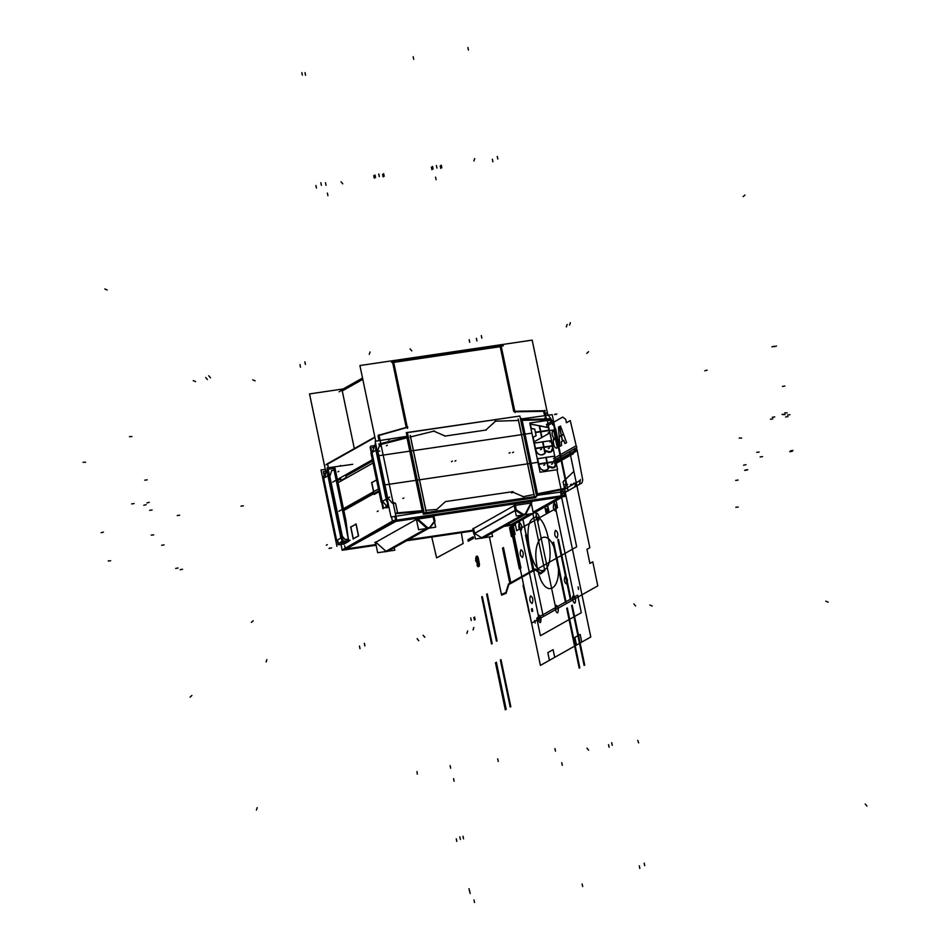 <?xml version="1.0" encoding="UTF-8"?>
<svg xmlns="http://www.w3.org/2000/svg" width="950" height="950" viewBox="0 0 950 950"><rect width="100%" height="100%" fill="white"/><g stroke="black" fill="none" stroke-linecap="round" stroke-linejoin="round"><path stroke-width="1.43" d="M558.22 459.337L555.501 459.741L558.22 459.337M538.009 462.317L385.949 484.749L538.009 462.317M338.817 511.302L378.456 488.977L338.817 511.302M373.825 492.955L343.627 509.972L373.825 492.955M350.657 526.858L353.21 539.101M353.293 538.793L350.847 527.072L353.293 538.793L350.847 527.072L353.293 538.793L350.847 527.072L355.989 524.174M389.108 483.55L396.898 520.814L344.411 549.919M374.264 494.368L373.956 492.884M344.66 545.692L345.099 547.817M345.361 549.053L393.965 521.669M395.651 520.256L394.856 516.408M379.026 491.744L374.276 494.416M356.131 524.091L358.577 535.824M358.447 535.942L353.305 538.84M353.056 538.923L358.542 535.836M358.494 536.121L355.929 523.878M356.084 524.056L350.598 527.143M373.801 492.872L374.134 494.475M374.027 494.499L379.513 491.411M563.837 491.625L564.609 495.342M342.131 549.943L393.431 520.588L565.701 495.176L564.846 496.458L392.576 521.871L391.543 516.919M396.839 520.505L561.379 496.233M561.296 495.829L590.793 637.023L560.512 492.088L590.793 637.023L581.768 642.105L580.165 634.422L574.893 637.391L576.496 645.074L540.408 665.404L510.993 524.614L505.946 525.362L510.993 524.614L529.934 513.95L510.993 524.614L529.934 513.95L510.993 524.614L505.946 525.362L510.993 524.614L529.934 513.95L510.993 524.614L540.408 665.404L510.993 524.614L529.934 513.95M510.055 525.492L531.857 513.665M556.973 469.728L562.543 496.387L533.306 512.846M559.609 497.23L533.164 512.133M340.979 544.457L342.19 550.252L376.105 545.253M533.247 513.463L514.306 524.127L514.461 524.839L504.177 526.359M406.612 540.752L473.183 530.931M473.041 530.219L408.393 539.754M375.951 544.528L347.284 548.768M533.413 513.368L562.923 496.743M515.363 505.341L530.919 503.037L515.363 505.341L530.919 503.037L525.196 514.092L530.919 503.037L515.363 505.341L530.919 503.037L525.196 514.092M474.572 533.211L473.599 528.497L514.176 505.637L473.599 528.497L474.572 533.211L473.599 528.497L514.176 505.637L473.599 528.497L474.572 533.211L473.599 528.497L514.176 505.637M416.397 519.377L375.82 542.236L416.397 519.377L375.82 542.236L385.997 551.273L375.82 542.236L416.397 519.377L375.82 542.236L385.997 551.273L426.384 528.544L386.009 551.285L375.82 542.236L385.997 551.273L426.384 528.544L386.009 551.285L426.384 528.544M417.846 519.044L433.141 516.788L417.846 519.044L433.141 516.788L417.846 519.044L433.141 516.788L434.162 521.645L429.59 527.523M531.204 502.787L533.425 513.428L516.325 515.957L514.104 505.305M514.472 505.471L515.458 510.174M515.589 510.387L522.583 514.805M523.011 514.758L525.006 514.461M483.301 537.949L525.706 514.235L531.857 502.348M524.495 514.746L484.12 537.498L524.495 514.746L484.12 537.498L524.495 514.746L484.12 537.498L482.125 537.783M491.886 533.283L492.551 536.465L475.439 538.982L473.219 528.342M474.703 533.413L481.697 537.842M472.756 528.865L473.812 533.912L516.325 509.972L515.28 504.913M480.736 538.199L523.569 514.449L516.171 509.782L473.812 533.912M474.608 533.354L515.185 510.506M481.721 537.854L522.096 515.102M483.348 537.949L480.854 538.317L523.379 514.366L525.801 514.033M375.44 542.082L377.673 552.734L394.772 550.204L394.25 547.711M428.782 528.188L386.721 551.178M417.311 518.569L427.916 527.974L385.142 551.76L427.666 527.808L430.089 527.476M375.701 543.329L374.799 542.521M426.883 528.247L416.706 519.211M416.326 519.056L418.558 529.696L435.658 527.179L434.53 521.776M429.293 527.903L427.607 528.153M433.936 516.23L434.993 521.289M433.141 516.788L434.162 521.645L433.141 516.788M435.076 521.063L430.017 527.571L387.588 551.392M387.636 551.392L385.142 551.76M371.628 482.457L373.564 491.732M373.694 491.649L371.818 482.647L373.694 491.649L371.818 482.647L373.694 491.649L371.818 482.647L376.568 479.964M343.746 510.554L378.836 490.794M389.381 484.844L383.04 454.492M341.109 480.427L340.789 478.942L341.109 480.427M340.658 479.026L337.535 480.783L340.658 479.026M372.614 461.023L346.073 475.974L346.382 477.47L346.073 475.974L372.614 461.023L346.073 475.974L346.382 477.47L346.073 475.974L372.614 461.023L346.073 475.974L346.382 477.47L346.073 475.974L346.382 477.47L346.073 475.974L372.614 461.023L346.073 475.974L372.614 461.023L346.073 475.974L346.382 477.47L346.073 475.974L372.614 461.023M346.299 477.565L341.121 480.486L346.299 477.565L345.919 475.962L346.263 477.565L341.121 480.486L346.299 477.565M340.646 478.931L340.979 480.546L340.646 478.931M552.116 430.16L549.409 430.564L552.116 430.16M531.905 433.141L379.858 455.572L531.905 433.141M372.353 459.788L332.714 482.125L372.353 459.788M340.86 480.569L346.358 477.47L340.86 480.569M377.055 479.631L371.569 482.731M547.877 415.245L532.178 340.124L359.919 365.536L375.713 441.168M379.026 440.657L377.993 435.729M379.062 435.433L406.267 427.702M406.208 427.441L392.647 362.544M393.739 362.378L500.199 346.679L393.739 362.378L500.199 346.679L393.739 362.378L500.199 346.679L513.748 411.552M514.936 411.813L543.638 411.303L514.936 411.813L543.638 411.303L514.936 411.813L543.638 411.303L544.564 415.708M373.029 462.994L337.939 482.754M383.574 457.045L378.919 434.732M374.858 437.024L326.515 464.253M374.941 437.451L327.608 464.111L328.367 467.709L327.608 464.111L374.941 437.451L327.608 464.111L328.367 467.709L327.608 464.111L374.941 437.451L327.608 464.111L328.367 467.709M325.696 471.307L309.534 393.918L343.164 388.954M354.314 448.59L342.261 390.925L362.805 379.347L342.261 390.925L354.314 448.59L342.261 390.925L362.805 379.347L342.261 390.925L354.314 448.59L342.261 390.925L362.805 379.347M544.552 410.305L546.689 420.529M514.223 411.279L545.241 410.721M500.935 344.803L515.09 412.573M362.639 378.551L339.103 391.804M391.507 362.282L503.358 345.788M407.538 428.438L393.383 360.668M362.532 378.053L340.979 390.189M374.918 437.309L326.04 464.847M378.444 435.326L407.835 426.978M387.256 507.728L388.871 506.813L387.256 507.728M374.419 446.322L375.428 445.764L374.419 446.322M388.004 505.982L387.077 506.504L388.004 505.982M374.264 447.058L374.122 446.381L374.633 446.856M386.959 507.775L387.054 506.326L387.327 507.692M386.46 505.269L387.184 506.991M385.795 507.039L387.968 505.804L385.795 507.039M382.458 503.013L381.484 501.849L382.458 503.013M382.506 501.279L387.077 506.504M382.399 502.752L381.603 501.79M387.624 500.876L386.793 499.89M381.093 501.018L381.936 500.543L381.081 501.03L381.936 500.543L381.093 501.018L371.272 453.981L381.093 501.018M387.267 507.442L383.491 507.989L370.583 446.168L374.348 445.609L374.621 446.856M374.086 447.26L372.459 452.259M372.174 453.471L382.007 500.508M381.176 502.027L370.963 453.103L376.711 449.872L386.923 498.786L376.711 449.872L370.963 453.103L381.176 502.027L386.923 498.786L381.176 502.027M372.115 453.506L371.248 453.993L372.115 453.506M385.997 498.263L386.614 497.907L376.794 450.87L376.164 451.226L385.997 498.263L386.614 497.907L376.794 450.87L376.164 451.226L385.997 498.263L386.983 497.776L376.794 450.87L376.164 451.226L385.997 498.263L386.614 497.907L376.794 450.87L376.164 451.226L385.997 498.263L386.983 497.776M381.294 501.968L371.07 453.043L381.639 502.027M371.082 453.091L371.593 455.549M370.132 447.189L371.331 452.901M381.591 502.039L382.992 508.749M372.447 447.652L375.464 445.954M378.836 444.054L406.861 437.095M393.157 502.93L395.651 503.595L397.587 512.857L395.651 503.595L394.464 502.728L393.157 502.93L395.651 503.595L394.464 502.728L395.651 503.595L397.587 512.857L422.299 510.637L407.087 437.808L408.381 437.475L380.95 444.457L408.381 437.475M385.51 506.991L387.933 505.626L385.534 507.027M375.713 443.864L375.048 443.971L376.271 449.825M388.692 505.994L388.027 506.101L386.709 499.783M376.307 449.718L376.699 448.554M379.157 444.909L405.294 438.259M408.037 435.801A79.206 10.889 -11.8 0 0 406.636 436.014L422.584 512.347A79.206 10.889 -11.8 0 1 423.973 512.121M410.269 435.468L426.206 511.789M423.641 510.518L422.299 510.637L407.087 437.808L422.299 510.637L407.087 437.808L422.299 510.637L423.641 510.518L397.587 512.857L423.641 510.518L397.587 512.857L395.651 503.595M410.507 436.941L425.838 510.34L436.786 509.449L445.265 501.766A1.057 0.962 -119.4 0 1 445.728 501.553L511.741 491.815A1.057 0.962 -119.4 0 1 512.264 491.886L523.355 496.684L534.019 494.487L518.558 420.458L495.556 421.206L485.996 429.875A1.057 0.962 -119.4 0 1 485.533 430.101L445.443 436.014A1.057 0.962 -119.4 0 1 444.921 435.931L433.853 431.146L410.507 436.941L425.838 510.34L436.786 509.449L445.265 501.766A1.057 0.962 -119.4 0 1 445.728 501.553L511.741 491.815A1.057 0.962 -119.4 0 1 512.264 491.886L523.355 496.684L534.019 494.487L518.558 420.458L495.556 421.206L485.996 429.875A1.057 0.962 -119.4 0 1 485.533 430.101L445.443 436.014A1.057 0.962 -119.4 0 1 444.921 435.931L433.853 431.146L410.507 436.941L425.838 510.34L436.786 509.449L445.265 501.766A1.057 0.962 -119.4 0 1 445.728 501.553L511.741 491.815A1.057 0.962 -119.4 0 1 512.264 491.886L523.355 496.684L534.019 494.487L518.558 420.458L495.556 421.206L485.996 429.875A1.057 0.962 -119.4 0 1 485.533 430.101L445.443 436.014A1.057 0.962 -119.4 0 1 444.921 435.931L433.853 431.146L410.507 436.941L425.838 510.34L436.786 509.449L445.265 501.766A1.057 0.962 -119.4 0 1 445.728 501.553L511.741 491.815A1.057 0.962 -119.4 0 1 512.264 491.886L523.355 496.684L534.019 494.487L518.558 420.458L495.556 421.206L485.996 429.875A1.057 0.962 -119.4 0 1 485.533 430.101L445.443 436.014A1.057 0.962 -119.4 0 1 444.921 435.931L433.853 431.146L410.507 436.941L425.838 510.34M425.659 510.352L427.963 510.162M422.406 511.527L396.72 513.594M397.207 511.017L397.694 513.356M375.167 441.251L407.396 436.252L423.225 512.003L390.996 517.002L375.167 441.251M387.588 497.646L392.196 503.072L387.588 497.646L392.196 503.072L387.588 497.646L377.767 450.609L387.588 497.646M379.703 444.766L377.767 450.609L379.703 444.766M390.616 501.208L392.255 503.144M387.173 498.714L376.96 449.801M386.804 498.798L386.294 496.339L387.267 496.078L387.778 498.536M379.727 444.707L378.967 446.999M371.438 452.841L371.759 451.832L371.438 452.841M373.101 447.723L375.547 446.334L373.101 447.723M371.545 452.77L371.794 451.998M372.008 451.357L371.26 453.649M376.141 448.709L387.042 500.887M375.666 448.78L376.141 451.096M396.708 512.941L399.048 512.727M406.992 435.967L406.291 432.618L518.831 416.183M535.598 496.47L535.847 497.657L423.344 514.247L422.94 512.288M443.709 503.179L445.396 501.636M519.864 416.029L536.631 496.316L424.139 512.905L407.372 432.63L519.864 416.029M434.411 431.003L432.179 431.561M445.099 436.014L442.89 435.053M521.989 419.651L550.964 418.701M566.402 488.668L537.653 494.594M553.921 425.98L553.411 423.522M564.965 488.312L566.153 484.5L553.648 424.662L549.587 419.734L522.072 420.351L537.415 493.798L564.965 488.312L566.153 484.5L553.648 424.662L549.587 419.734L522.072 420.351L537.415 493.798L536.156 494.048L564.965 488.312L566.153 484.5L553.648 424.662L549.587 419.734L522.072 420.351L537.415 493.798L536.156 494.048L564.965 488.312L566.153 484.5L553.648 424.662L549.587 419.734L522.072 420.351L537.415 493.798L564.965 488.312L566.153 484.5M521.17 418.974L552.176 414.651L568.124 491.031L537.13 495.354L521.17 418.974M535.384 432.179L540.514 431.466M535.372 432.226L540.408 431.478L535.372 432.226L540.408 431.478L539.208 425.778L540.408 431.478L539.208 425.778L530.349 423.926L539.208 425.778L530.349 423.926L531.252 428.355L530.326 423.926L531.252 428.355L530.326 423.926L539.208 425.778L540.408 431.478L535.372 432.226L540.408 431.478L539.208 425.778L530.349 423.926L531.252 428.355M534.707 429.044L535.384 432.286M535.349 432.191L534.707 429.115L531.288 428.402L534.707 429.115L535.349 432.191L534.707 429.115L535.349 432.191L534.707 429.115L531.288 428.402M530.908 428.533L534.791 429.127M530.326 423.819L531.299 428.486M529.874 424.032L539.398 425.814M540.443 431.585L539.208 425.659M529.791 423.023L547.295 420.446L557.567 469.644L540.075 472.221L557.567 469.644L547.295 420.446L557.567 469.644L540.075 472.221L557.567 469.644L547.295 420.446L557.567 469.644L540.075 472.221L557.567 469.644L547.295 420.446L557.567 469.644L540.075 472.221L557.567 469.644L547.295 420.446L557.567 469.644L540.075 472.221L557.567 469.644L547.295 420.446L557.567 469.644L540.075 472.221L557.567 469.644L547.295 420.446L529.791 423.023L540.075 472.221L529.791 423.023L547.295 420.446L529.791 423.023L540.075 472.221L529.791 423.023L547.295 420.446L529.791 423.023L540.075 472.221L529.791 423.023L547.295 420.446L529.791 423.023L540.075 472.221L529.791 423.023L547.295 420.446L529.791 423.023L540.075 472.221L529.791 423.023L547.295 420.446L529.791 423.023L540.075 472.221L529.791 423.023M540.764 431.431L548.981 430.219L540.764 431.431L548.981 430.219L548.459 427.714L539.6 425.861L540.728 431.383L539.576 425.849L548.459 427.714L548.981 430.207L540.764 431.431L548.981 430.219L548.459 427.714L539.6 425.861L540.728 431.383L539.576 425.849L540.728 431.383M549.064 430.576L540.835 431.787L541.987 437.38L549.587 433.081L549.064 430.576L549.587 433.081L541.999 437.368L540.823 431.787L549.064 430.576L540.835 431.787L541.987 437.38L549.587 433.081L549.064 430.576L540.835 431.787L541.987 437.38L549.587 433.081L549.064 430.576L549.587 433.081L541.999 437.368L540.823 431.787L549.064 430.576M535.432 432.582L536.085 435.706L533.152 437.344L534.078 441.833L541.678 437.546L540.479 431.846L535.456 432.582L540.479 431.846L541.678 437.546L534.09 441.833L533.14 437.356L536.085 435.706L535.432 432.582L536.085 435.706L533.152 437.344L534.078 441.833L541.678 437.546L540.479 431.846L535.456 432.582L536.085 435.706L533.152 437.344L534.078 441.833L541.678 437.546L540.479 431.846L535.456 432.582L540.479 431.846L541.678 437.546L534.09 441.833L533.14 437.356L536.085 435.706L535.432 432.582M534.339 443.092L535.408 448.234M535.432 448.281L543.661 447.07L535.432 448.281L543.661 447.07L542.581 441.881L534.351 443.092L542.581 441.881L543.661 447.07L535.432 448.281L543.661 447.07L542.581 441.881L534.351 443.092M544.018 447.022L552.247 445.811L544.018 447.022L552.247 445.811L544.018 447.022L552.247 445.811L551.154 440.61L542.925 441.821L543.982 446.963L542.913 441.821L551.154 440.61L552.235 445.799L551.154 440.61L542.925 441.821L543.982 446.963L542.913 441.821L543.982 446.963M535.491 448.649L535.836 450.264C538.009 455.109 541.049 456.083 544.944 453.209L543.732 447.426L535.515 448.649L543.732 447.426L544.944 453.209L543.732 447.426L535.515 448.649L535.836 450.264L535.491 448.649L535.836 450.264C537.261 454.207 539.802 455.596 543.459 454.421L544.944 453.209L543.732 447.426L535.515 448.649L543.732 447.426L544.944 453.209C541.049 456.083 538.009 455.109 535.836 450.264C538.009 455.109 541.049 456.083 544.944 453.209C541.049 456.083 538.009 455.109 535.836 450.264L535.491 448.649M545.989 450.799L545.229 452.817L545.989 450.799A5.546 4.928 -117.4 0 1 545.229 452.853L544.077 447.379M546.001 450.811C549.943 453.435 552.152 452.414 552.651 447.782C552.152 452.414 549.943 453.435 546.001 450.811C549.943 453.435 552.152 452.414 552.651 447.782L550.846 451.998L546.001 450.811C549.943 453.435 552.152 452.414 552.651 447.782L552.33 446.12L544.089 447.379L552.318 446.168L552.615 447.569L552.318 446.168L544.089 447.379M547.271 462.614L555.501 461.391L547.271 462.614L555.501 461.391L554.408 456.202L546.191 457.413L547.247 462.555L546.167 457.413L554.408 456.202L555.501 461.391L547.271 462.614L555.501 461.391L554.408 456.202L546.191 457.413L547.247 462.555L555.679 461.367M538.697 463.873L546.915 462.662L538.697 463.873L546.915 462.662L545.834 457.461L537.605 458.684L538.662 463.826L537.593 458.684L545.834 457.461L546.915 462.65L538.697 463.873L546.915 462.662L545.834 457.461L537.605 458.684L538.662 463.826L537.593 458.684L538.662 463.826M538.757 464.241L539.089 465.844C541.274 470.701 544.303 471.675 548.197 468.789L546.998 463.018L538.769 464.229L546.998 463.018L548.197 468.789L546.998 463.018L538.769 464.229L539.089 465.844C540.514 469.799 543.056 471.176 546.725 470.012L548.197 468.789L546.998 463.018L538.769 464.229L546.998 463.018L548.197 468.789C544.303 471.675 541.274 470.701 539.089 465.844C541.274 470.701 544.303 471.675 548.197 468.789C544.303 471.675 541.274 470.701 539.089 465.844L538.757 464.241M549.278 466.129A4.156 3.693 -117.4 0 0 555.881 463.149L555.572 461.759L555.869 463.149L555.572 461.759L547.342 462.971L548.471 468.421L547.331 462.971L555.572 461.759L555.869 463.149L555.572 461.759L547.342 462.971L548.471 468.421L547.331 462.971L548.471 468.421M548.482 468.397L549.242 466.391L548.482 468.397A5.546 4.928 -117.4 0 0 549.266 466.343M549.254 466.402C553.197 469.015 555.418 468.006 555.916 463.363L554.099 467.59L549.254 466.402C553.197 469.015 555.418 468.006 555.916 463.363C555.418 468.006 553.197 469.015 549.254 466.402C553.197 469.015 555.418 468.006 555.916 463.363M540.776 431.359L549.159 430.184M539.564 425.731L540.776 431.537M548.649 427.738L539.6 425.719M549.017 430.267L548.471 427.654M549.242 430.552L540.847 431.716M549.611 433.129L549.064 430.516M542.023 437.356L549.753 432.998M540.811 431.668L542.023 437.475M535.432 432.511L536.109 435.753M540.597 431.822L535.456 432.535M541.714 437.653L540.467 431.716M533.639 442.071L541.832 437.463M533.128 437.261L534.102 441.916M532.796 437.534L536.156 435.658M534.327 442.985L535.456 448.388M533.888 443.258L542.759 441.845M543.697 447.165L542.569 441.762M534.969 448.459L543.839 447.046M551.332 440.586L542.949 441.75M552.283 445.906L551.154 440.503M544.029 446.951L552.413 445.776M542.913 441.714L544.041 447.117M535.052 448.816L535.859 450.288M543.911 447.402L535.527 448.566M544.979 453.316L543.732 447.308M535.8 450.015L535.978 449.92A5.546 4.928 -117.4 0 0 543.519 454.397A5.546 4.928 -117.4 0 0 545.098 453.019M544.065 447.26L545.253 452.936M552.496 446.132L544.101 447.308M552.318 446.168L552.615 447.569A4.156 3.693 -117.4 0 1 546.024 450.537M554.586 456.166L546.202 457.342M555.536 461.486L554.408 456.083M546.167 457.306L547.295 462.709M546.951 462.757L545.822 457.354M538.234 464.051L547.093 462.626M537.581 458.565L538.709 463.968M537.142 458.85L546.013 457.437M538.757 464.194L539.113 465.88M538.306 464.407L547.176 462.994M548.245 468.896L546.986 462.899M539.054 465.595L539.232 465.5A5.546 4.928 -117.4 0 0 546.773 469.977A5.546 4.928 -117.4 0 0 548.352 468.599M555.75 461.724L547.366 462.887M555.928 463.398L555.584 461.712M547.319 462.852L548.506 468.528M536.904 493.893L539.137 493.454M553.696 424.721L552.092 422.774M550.097 419.722L547.794 419.769M520.778 420.387L522.072 420.351L520.778 420.387L522.072 420.351L520.778 420.387L522.072 420.351L537.415 493.798L536.156 494.048M518.178 418.986L534.256 495.971M520.41 418.665A79.206 10.889 -11.8 0 1 521.752 418.475L537.831 495.461A79.206 10.889 -11.8 0 0 536.501 495.651M523.07 496.743L525.314 496.28M510.708 491.957L513.012 491.625M512.086 491.803L514.306 492.765M494.926 421.23L516.646 420.517M495.817 420.981L494.119 422.512M486.281 429.982L483.978 430.326M327.429 471.782L323.819 473.824M327.489 472.055L326.479 472.625M335.362 469.644L331.716 470.618M346.75 530.896L345.717 519.994L335.207 469.644L331.692 470.594L335.207 469.644L345.717 519.994L335.207 469.644L345.717 519.994L346.75 530.896L345.717 519.994L346.75 530.896L345.717 519.994L335.207 469.644L331.692 470.594L329.804 476.378L342.309 536.216L345.004 539.469L348.365 539.173L346.904 532.143L348.365 539.173L345.004 539.469L342.309 536.216L329.804 476.378L331.692 470.594L335.207 469.644L331.692 470.594L329.804 476.378L342.309 536.216L345.004 539.469L348.365 539.173L345.776 519.709M333.818 468.421L334.899 467.816L346.002 520.98M331.847 468.718L333.569 467.744L348.923 541.286L343.473 544.362M343.282 542.889L344.078 542.438M345.812 541.464L346.999 540.799M342.012 541.583L337.713 544.018M340.694 542.984L341.822 542.889M327.441 469.49L327.109 467.887L352.699 464.324M325.292 469.371L321.005 469.965L336.953 546.345M338.141 542.652L336.454 540.55M341.988 541.441L338.556 543.376L335.754 539.992L338.556 543.376L341.988 541.441M342.024 537.522L342.594 538.222M342.582 539.291L341.347 537.795M337.131 540.312L337.832 541.191M341.299 536.489L328.795 476.651L328.178 476.995L340.67 536.833L342.178 536.239L341.299 536.489L328.795 476.651L329.567 476.425L328.178 476.995L340.67 536.833L341.299 536.489L328.795 476.651L328.178 476.995L340.67 536.833L341.299 536.489L328.795 476.651L329.567 476.425L328.178 476.995L340.67 536.833L342.178 536.239L341.299 536.489L328.795 476.651L329.567 476.425M342.428 537.439L341.537 537.688L328.534 475.463L329.424 475.202M335.053 468.243L328.178 469.253L343.247 541.357L350.111 540.336M328.771 476.366L329.804 476.508M331.716 470.523L330.968 472.803M327.512 472.15L325.043 473.539L327.512 472.15M328.284 475.606L329.032 473.302M326.04 473.076L324.615 477.577M328.201 469.371L326.966 469.561L328.237 475.629M345.705 540.989L345.954 542.165L342.249 542.711L341.24 537.854M341.964 543.234L342.178 544.291L338.58 544.789L337.571 539.921M326.895 471.129L323.297 471.639L324.567 477.696M326.088 471.295L327.204 470.666M341.204 543.649L343.104 542.581M337.725 540.194L336.644 540.479L323.297 476.627L324.389 476.342M336.644 540.431L336.146 538.033M336.454 540.835L322.917 478.622L328.652 475.392L341.656 537.617L328.652 475.392L322.917 478.622L335.92 540.859L341.656 537.617L335.92 540.859L323.036 478.551M323.273 479.762L335.777 539.6L336.395 539.244L323.891 479.406L323.273 479.762L335.777 539.6L336.395 539.244L323.891 479.406L323.273 479.762L335.777 539.6L336.395 539.244L323.891 479.406L323.273 479.762L335.777 539.6L336.407 539.244L323.891 479.406L323.273 479.762L323.891 479.406M341.394 538.116L328.32 475.487M327.548 474.335L328.13 476.793M323.036 478.61L323.546 481.068M327.881 475.522L328.047 474.383M560.512 492.088L590.793 637.023L560.512 492.088L590.793 637.023L560.512 492.088L590.793 637.023L581.768 642.105L580.165 634.422L574.893 637.391L576.496 645.074L540.408 665.404L510.993 524.614L505.946 525.362M569.727 451.476L577.22 487.314L569.727 451.476L577.22 487.314L569.727 451.476L575.831 480.664L569.727 451.476L575.831 480.664L569.727 451.476L573.895 471.39L563.065 481.686L576.674 546.844L533.674 571.069L522.607 518.071L533.674 571.069L522.607 518.071L533.674 571.069L576.674 546.844L533.674 571.069L576.674 546.844L563.065 481.686L576.674 546.844L563.065 481.686L573.895 471.39L563.065 481.686L573.895 471.39L569.727 451.476L589.831 547.722L586.957 549.349L589.903 563.421L592.776 561.806L597.799 585.865L531.584 623.164L511.48 526.918L514.354 525.303L513.879 522.999L514.354 525.303L511.48 526.918L531.584 623.164L523.034 585.354L523.616 585.022L510.993 524.614L540.408 665.404L510.993 524.614L540.408 665.404L510.993 524.614L523.616 585.022L523.034 585.354L531.584 623.164L510.993 524.614L531.584 623.164L510.993 524.614L531.584 623.164L510.993 524.614L531.584 623.164L510.993 524.614L531.584 623.164L510.993 524.614L531.584 623.164L510.993 524.614L531.584 623.164L597.799 585.865L592.776 561.806L589.903 563.421L586.957 549.349L589.831 547.722L569.727 451.476M590.793 637.023L540.408 665.404L590.793 637.023L554.705 657.341L553.102 649.669L547.829 652.638L549.433 660.321L540.408 665.404L549.433 660.321L547.829 652.638L553.102 649.669L554.705 657.341L590.793 637.023L581.768 642.105L580.165 634.422L574.893 637.391L576.496 645.074L540.408 665.404L576.496 645.074L574.893 637.391L580.165 634.422L581.768 642.105L590.793 637.023M557.531 507.609L555.809 499.367L557.531 507.609L516.658 530.646L557.531 507.609M514.936 522.393L516.658 530.646L514.936 522.393M536.762 618.189L540.431 635.716L581.317 612.691L577.648 595.151L536.762 618.189L540.431 635.716L581.317 612.691L577.648 595.151L536.762 618.189M552.294 421.242L546.404 424.567L552.294 421.242L546.404 424.567L552.294 421.242L546.927 412.822L552.294 421.242M545.062 418.142L545.977 413.369L546.927 412.822L545.977 413.369L546.927 412.822L545.977 413.369L545.062 418.142M473.516 538.282L468.243 541.263L467.923 539.719L473.195 536.75L473.516 538.282L468.243 541.263L467.923 539.719L473.195 536.75L473.516 538.282M518.462 520.41L539.054 618.961L531.584 623.164L539.054 618.961L531.584 623.164L539.054 618.961L518.462 520.41M518.949 522.714L539.054 618.961L518.949 522.714L519.519 522.393L518.949 522.714M519.033 520.089L519.519 522.393L519.033 520.089M522.69 518.023L543.281 616.574L531.584 623.164L574.584 598.951L531.584 623.164L556.011 609.401L531.584 623.164L543.281 616.574L522.69 518.023M535.432 510.851L556.011 609.401L535.432 510.851M553.992 500.401L574.584 598.951L553.992 500.401M520.909 549.789C519.591 553.387 520.125 555.952 522.512 557.46C523.842 553.862 523.296 551.297 520.909 549.789C519.591 553.387 520.125 555.952 522.512 557.46C523.842 553.862 523.296 551.297 520.909 549.789M530.539 595.864C529.209 599.462 529.744 602.027 532.143 603.535C533.461 599.937 532.926 597.372 530.539 595.864C529.209 599.462 529.744 602.027 532.143 603.535C533.461 599.937 532.926 597.372 530.539 595.864M565.084 576.401C563.766 580.011 564.3 582.564 566.687 584.084C568.017 580.474 567.482 577.909 565.084 576.401C563.766 580.011 564.3 582.564 566.687 584.084C568.017 580.474 567.482 577.909 565.084 576.401M555.465 530.326C554.135 533.936 554.669 536.489 557.068 538.009C558.386 534.399 557.852 531.834 555.465 530.326C554.135 533.936 554.669 536.489 557.068 538.009C558.386 534.399 557.852 531.834 555.465 530.326M533.639 518.011C520.802 523.45 532.273 578.36 544.445 569.715C557.282 564.276 545.811 509.366 533.639 518.011C520.802 523.45 532.273 578.36 544.445 569.715C557.282 564.276 545.811 509.366 533.639 518.011M540.977 618.046C541.049 623.544 540.087 624.079 538.092 619.673C538.021 614.175 538.982 613.629 540.977 618.046C541.049 623.544 540.087 624.079 538.092 619.673C538.021 614.175 538.982 613.629 540.977 618.046M558.244 608.321C558.327 613.807 557.365 614.353 555.37 609.936C555.299 604.449 556.249 603.903 558.244 608.321C558.327 613.807 557.365 614.353 555.37 609.936C555.299 604.449 556.249 603.903 558.244 608.321M575.522 598.583C575.593 604.081 574.643 604.616 572.648 600.21C572.565 594.712 573.527 594.178 575.522 598.583C575.593 604.081 574.643 604.616 572.648 600.21C572.565 594.712 573.527 594.178 575.522 598.583M556.273 506.433C556.344 511.931 555.382 512.466 553.387 508.06C553.316 502.562 554.278 502.027 556.273 506.433C556.344 511.931 555.382 512.466 553.387 508.06C553.316 502.562 554.278 502.027 556.273 506.433M538.994 516.171C539.077 521.657 538.116 522.203 536.121 517.786C536.038 512.299 536.999 511.753 538.994 516.171C539.077 521.657 538.116 522.203 536.121 517.786C536.038 512.299 536.999 511.753 538.994 516.171M521.716 525.896C521.799 531.394 520.837 531.929 518.842 527.523C518.771 522.025 519.733 521.491 521.716 525.896C521.799 531.394 520.837 531.929 518.842 527.523C518.771 522.025 519.733 521.491 521.716 525.896M556.842 557.436C564.407 590.449 543.827 602.051 537.462 568.361C529.886 535.349 550.477 523.747 556.842 557.436C564.407 590.449 543.827 602.051 537.462 568.361C529.886 535.349 550.477 523.747 556.842 557.436M478.788 566.497L475.558 560.286L477.292 559.312L477.09 556.023L478.717 559.966L477.992 560.381L479.228 566.259L475.558 560.286L477.292 559.312L477.09 556.023L478.717 559.966L477.992 560.381L478.788 566.497M476.342 561.308L478.432 564.763L477.565 560.619L476.342 561.308L478.432 564.763L477.565 560.619L476.342 561.308M456.796 841.415L456.261 838.85M553.945 460.655L574.904 448.543L573.408 453.696L555.774 463.624L573.408 453.696L574.904 448.543L553.945 460.655M495.461 662.756L496.375 662.233L506.207 709.282L505.293 709.793L495.461 662.756L496.375 662.233L506.207 709.282L505.293 709.793L495.461 662.756M500.365 659.989L500.994 659.644L510.815 706.681L510.197 707.026L500.365 659.989L500.994 659.644L510.815 706.681L510.197 707.026L500.365 659.989M315.923 185.499L316.457 188.064M588.62 750.179L586.946 748.161M759.145 452.01L756.734 452.354M463.529 838.814L462.994 836.261M774.25 346.275L771.911 346.857M377.209 511.527L378.171 510.993M389.215 439.434L388.253 439.969L389.215 439.434M379.62 445.146L380.582 446.346M327.382 193.111L327.916 195.664M410.198 435.48L426.134 511.801M425.612 510.352L437.154 509.414M474.478 535.171L474.252 534.114L474.478 535.171M450.644 768.182L450.11 765.617M387.695 497.705L389.69 497.171M469.537 891.242L469.003 888.678M386.816 498.845L376.592 449.932M376.794 450.87L376.164 451.226M377.851 450.811L379.81 451.119M474.691 158.591L473.896 160.977M379.751 444.659L377.732 450.728M387.327 445.229L386.377 445.776L387.327 445.229M371.569 453.411L371.011 452.782M256.405 810.041L257.177 807.666M389.797 439.28L388.847 439.826M143.782 505.258L146.122 504.676M325.494 182.756L326.028 185.309M470.179 893.523L469.644 890.957M417.264 774.119L417.026 771.531M146.894 502.93L149.233 502.348M301.827 72.58L302.361 75.145M403.869 497.942L402.907 498.489M376.806 450.858L376.01 451.309M320.827 182.744L321.361 185.297M375.63 448.661L386.531 500.84M151.228 535.111L153.698 534.898M396.625 512.941L422.798 510.589M474.513 902.5L473.979 899.935M776.506 346.073L774.155 346.655M434.471 430.991L410.032 437.059M828.151 602.181L825.811 601.172M445.146 436.038L433.473 430.979M104.821 288.978L107.16 289.988M144.768 480.189L147.167 479.833M190.083 697.122L191.876 695.495M787.17 412.822L784.736 412.894M556.842 413.951L555.881 414.497M784.462 414.343L782.064 414.402M582.683 886.54L582.148 883.987M467.899 47.5L468.433 50.065M638.602 742.888L637.783 740.394M578.574 589.439L578.039 586.874M555.489 413.998L554.527 414.532M612.216 745.287L611.681 742.722M129.449 436.644L131.896 436.572M341.074 181.794L342.772 183.801M639.825 868.419L639.291 865.854M571.603 605.566L572.221 605.209L584.725 665.047L584.096 665.404L571.603 605.566L572.221 605.209L584.725 665.047L584.096 665.404L571.603 605.566M566.699 608.321L567.316 607.976L579.821 667.803L579.203 668.159L566.699 608.321L567.316 607.976L579.821 667.803L579.203 668.159L566.699 608.321M492.361 159.22L492.896 161.773M566.782 484.607L567.613 484.393M644.729 865.652L644.195 863.099M553.327 424.828L552.366 424.686M497.266 156.453L497.8 159.018M565.832 484.666L564.87 484.524M564.941 488.395L566.176 484.429M548.981 430.207L548.459 427.714L539.6 425.861L548.459 427.714L548.981 430.207M543.661 447.07L542.581 441.881L543.661 447.07M551.154 440.61L542.925 441.821L551.154 440.61L552.235 445.799L551.154 440.61M554.408 456.202L546.191 457.413L547.247 462.555L546.167 457.413L554.408 456.202L555.501 461.391L554.408 456.202M546.915 462.65L545.834 457.461L537.605 458.684L545.834 457.461L546.915 462.65M555.572 461.759L547.342 462.971L555.572 461.759M540.503 449.706L541.571 449.148L540.503 449.706M548.316 448.626L549.397 448.067M543.756 465.298L544.837 464.74L543.756 465.298M551.582 464.206L552.651 463.647M536.869 493.905L565.523 488.205M574.429 482.968L573.467 483.514L574.429 482.968M560.405 491.589L580.272 480.391L580.414 479.548L579.464 484.251L561.046 494.617L579.464 484.251L580.414 479.548L580.272 480.391L560.405 491.589L576.033 482.778L574.738 486.911L561.046 494.617L574.738 486.911L576.033 482.778L560.405 491.589M180.156 569.727L182.531 569.24M571.496 484.108L570.534 484.654M609.104 747.234L608.558 744.681M549.266 419.9L548.756 420.66M866.922 806.051L865.248 804.033M553.731 424.769L549.516 419.627M785.127 414.544L782.729 414.604M550.145 419.722L521.526 420.363M435.551 177.151L436.086 179.716M521.681 418.487L537.759 495.473M534.019 494.487L518.558 420.458M175.691 568.456L178.054 567.969M522.987 496.755L534.232 494.439M792.181 451.333L789.783 451.689M532.712 611.123L532.178 608.57M789.925 414.699L787.526 415.043M149.673 510.34L152.071 509.984L149.673 510.34M436.406 165.514L436.941 168.079M475.095 619.626L474.561 617.061M774.749 416.931L772.338 417.287M378.789 174.016L379.323 176.569M792.953 450.454L790.543 450.811M545.383 506.492L546.476 506.588L546.582 505.816L546.476 506.588L545.383 506.492M547.319 504.153L548.862 511.539L547.96 512.192L546.903 508.642L546.179 509.046L546.084 512.964L544.576 505.709L546.084 512.964L546.179 509.046L546.903 508.642L547.96 512.192L548.862 511.539L547.319 504.153M511.67 492.991L512.632 492.456M252.783 379.834L255.123 380.843M512.038 491.791L523.723 496.838M512.43 533.389L513.143 532.986L520.505 568.183L519.781 568.587L512.43 533.389L513.143 532.986L520.505 568.183L519.781 568.587L512.43 533.389L513.582 532.748L520.933 567.946L519.781 568.587L512.43 533.389L513.582 532.748L520.933 567.946L519.781 568.587L512.43 533.389L513.143 532.986L520.457 568.207L519.353 568.836L511.991 533.639L513.095 533.009L520.457 568.207L519.353 568.836L511.991 533.639L513.095 533.009L520.671 568.088L519.614 568.682L512.264 533.484L513.143 532.986L520.671 568.088L519.614 568.682L512.264 533.484L513.143 532.986L520.505 568.183L519.781 568.587L512.43 533.389L513.143 532.986L520.505 568.183L519.781 568.587L512.43 533.389L513.582 532.748L520.933 567.946L519.781 568.587L512.43 533.389L513.582 532.748L520.933 567.946L519.781 568.587L512.43 533.389M510.055 452.604L509.093 453.138M441.275 165.217L441.809 167.77M513.534 452.081L512.572 452.628M788.025 416.622L785.626 416.979M240.932 506.16L243.331 505.804M762.529 456.617L760.131 456.962M555.489 751.129L554.931 748.576M431.407 167.129L431.941 169.694M432.559 166.476L433.093 169.041M528.865 611.99L528.331 609.425M440.218 165.811L440.753 168.376M531.988 611.527L531.454 608.962M452.438 461.094L451.476 461.641M511.991 533.639L513.095 533.009L520.457 568.207L519.353 568.836L511.991 533.639L513.095 533.009L520.457 568.207L519.353 568.836L511.991 533.639M383.657 173.719L384.192 176.273M455.917 460.584L454.955 461.13M772.837 418.867L770.438 419.211M177.246 515.553L179.645 515.197M498.251 761.401L497.705 758.848M373.801 175.631L374.336 178.184M374.953 174.978L375.488 177.543M471.259 620.481L470.725 617.928M161.666 545.241L164.077 544.884M512.264 533.484L513.143 532.986L520.671 568.088L519.614 568.682L512.264 533.484L513.143 532.986L520.671 568.088L519.614 568.682L512.264 533.484M382.613 174.313L383.147 176.866M474.383 620.029L473.848 617.464M744.954 195.035L743.161 196.65M495.864 420.933L485.794 430.053M784.854 386.068L782.456 386.424M486.329 429.982L444.647 436.133M460.358 839.408L459.824 836.843M329.804 476.378L342.309 536.216L345.004 539.469L342.309 536.216L329.804 476.378L331.692 470.594M477.826 556.819L479.489 564.407L479.18 566.034L478.028 566.687L476.924 564.87L478.277 565.571L479.014 564.431L477.375 561.212L477.945 558.208L476.959 557.306L476.081 559.265L475.653 558.778L476.223 556.498L477.137 556.237L478.099 557.401L479.489 564.407L478.729 566.544L477.648 566.414L476.924 564.87L478.277 565.571L479.014 564.431L477.375 561.212L478.171 560.037L477.791 557.816L476.959 557.306L476.081 559.265L475.653 558.778L476.223 556.498L477.826 556.819M466.878 633.401L467.661 631.002M747.127 470.012L744.681 470.392M474.679 535.337L474.121 534.031L474.679 535.337M469.169 339.708L469.704 342.261M546.725 426.099L562.732 417.086L565.701 419.342L566.402 422.75L570.261 420.577L576.187 445.787L553.506 458.553L576.187 445.787L570.261 420.577L566.402 422.75L565.701 419.342L562.732 417.086L546.725 426.099M559.55 426.55L561.391 435.326L563.481 434.15L560.488 426.016L559.55 426.55L561.391 435.326L563.481 434.15L560.488 426.016L559.55 426.55M561.248 435.397L559.419 426.621L558.481 427.156L559.158 436.584L561.248 435.397L559.419 426.621L558.481 427.156L559.158 436.584L561.248 435.397M561.284 441.786L562.447 441.133L561.331 435.753L559.182 436.964L559.871 446.393L561.545 445.443L561.284 441.786L562.447 441.133L561.331 435.753L559.182 436.964L559.871 446.393L561.545 445.443L561.284 441.786M557.448 447.759L559.396 446.654L557.567 437.879L555.619 438.971L557.448 447.759L559.396 446.654L557.567 437.879L555.619 438.971L557.448 447.759M557.496 437.522L555.655 428.735L553.707 429.839L555.536 438.615L557.496 437.522L555.655 428.735L553.707 429.839L555.536 438.615L557.496 437.522M556.712 448.174L557.317 447.83L555.477 439.054L553.316 440.266C553.446 445.396 554.574 448.032 556.712 448.174L557.317 447.83L555.477 439.054L553.316 440.266C553.446 445.396 554.574 448.032 556.712 448.174M553.803 438.211L553.363 439.838L555.406 438.686L553.577 429.911L552.971 430.255C551.617 432.713 551.891 435.373 553.803 438.211L553.363 439.838L555.406 438.686L553.577 429.911L552.971 430.255C551.617 432.713 551.891 435.373 553.803 438.211M551.641 440.812L549.812 432.036L548.162 432.963L549.812 432.036L551.641 440.812L549.991 441.738L551.641 440.812M551.724 441.168L550.074 442.094L551.724 441.168L553.553 449.944L551.724 441.168M552.223 450.704L553.553 449.944L552.223 450.704M561.462 435.682L562.578 441.061L563.754 440.396L564.906 443.555L566.592 442.605L563.599 434.483L561.462 435.682L562.578 441.061L563.754 440.396L564.906 443.555L566.592 442.605L563.599 434.483L561.462 435.682M741.641 438.021L739.195 438.093M481.306 335.564L481.84 338.129M491.542 643.981L481.709 596.944L482.339 596.588L492.171 643.625L491.542 643.981L481.709 596.944L482.339 596.588L492.171 643.625L491.542 643.981M486.614 594.178L487.243 593.821L497.064 640.87L496.446 641.214L486.614 594.178L487.243 593.821L497.064 640.87L496.446 641.214L486.614 594.178M540.087 620.291L539.553 617.726M570.321 322.691L569.561 325.078M473.076 629.909L473.836 627.523M461.356 532.677L463.137 543.507L436.632 557.864L431.739 537.047L436.632 557.864L463.137 543.507L461.356 532.677M562.281 765.284L561.747 762.719M413.179 56.715L413.713 59.28M83.077 462.282L85.524 462.211M532.843 513.523L544.635 569.929L540.455 573.076L535.123 568.943L508.523 583.929L505.851 592.574L501.41 594.391L489.404 536.928L501.41 594.391L505.851 592.574L508.523 583.929L535.123 568.943L540.455 573.076L544.635 569.929L532.843 513.523L544.789 570.701L540.55 573.895L535.206 569.763L533.983 570.451L526.49 534.612L525.528 535.147L533.021 570.986L510.946 583.419L503.464 547.58L502.503 548.126L509.984 583.965L508.761 584.654L506.089 593.311L501.564 595.163L489.404 536.928L501.564 595.163L506.089 593.311L508.761 584.654L509.984 583.965L502.503 548.126L503.464 547.58L510.946 583.419L533.021 570.986L525.528 535.147L526.49 534.612L533.983 570.451L535.206 569.763L540.55 573.895L544.789 570.701L532.843 513.523M131.682 503.916L134.081 503.559M251.37 622.381L253.151 620.766M707.133 370.156L704.805 370.785M335.35 469.609L331.621 470.606M108.217 560.963L110.639 560.749M344.933 539.481L348.472 539.161M345.004 539.469L348.365 539.173L345.004 539.469M454.1 781.232L453.566 778.679M588.525 351.749L586.744 353.364M738.067 480.059L735.656 480.415M546.096 513.036L544.576 505.709L546.096 513.036L546.773 512.656L546.096 513.036M545.549 506.825L546.559 506.255L546.25 504.759L546.559 506.255L545.549 506.825M547.414 504.094L549.041 511.872L547.877 512.525L547.093 508.808L546.084 509.378L546.773 512.656L546.084 509.378L547.093 508.808L547.877 512.525L549.041 511.872L547.414 504.094M519.389 562.091L518.379 562.649L510.898 526.822L511.896 526.253L519.389 562.091L518.379 562.649L510.898 526.822L511.896 526.253L519.389 562.091L518.379 562.649L510.72 526.918L512.074 526.158L519.555 561.996L518.391 562.649L510.72 526.918L512.074 526.158L519.555 561.996L518.391 562.649L510.898 526.822L511.896 526.253L519.389 562.091L518.379 562.649L510.898 526.822L511.896 526.253L519.389 562.091M515.138 534.434L511.397 536.548L509.521 527.594L513.273 525.481L515.138 534.434L511.397 536.548L509.521 527.594L513.273 525.481L515.138 534.434L511.397 536.548L509.521 527.594L513.273 525.481L515.138 534.434L511.397 536.548L509.521 527.594L513.273 525.481L515.138 534.434M512.596 535.871L510.72 526.918L512.074 526.158L519.555 561.996L518.391 562.649L510.72 526.918L512.074 526.158L519.555 561.996L518.391 562.649L512.596 535.871M652.199 606.041L649.859 605.031M738.233 507.039L735.811 507.253M305.009 72.675L305.544 75.228M193.254 380.606L195.581 381.615M101.127 532.712L103.419 532.119M577.006 449.445L582.754 480.142L581.863 482.98L561.058 494.701L581.863 482.98L582.754 480.142L577.006 449.445L555.026 461.819L577.006 449.445M418.76 640.704L417.098 638.661M208.763 375.761L210.437 377.791M342.249 536.156L345.064 539.541M364.895 645.869L364.361 643.304M341.549 537.688L328.546 475.451M370.072 351.975L369.289 354.35M331.728 470.476L329.769 476.496M338.853 471.283L337.903 471.817L338.853 471.283M340.741 465.488L339.779 466.034L340.741 465.488M576.781 446.69L575.926 451.416L554.539 463.469L575.926 451.416L576.781 446.69M553.898 460.394L576.65 447.581L553.898 460.394M330.671 548.328L331.633 547.794M205.711 377.483L207.373 379.513M329.009 548.482L329.971 547.936L329.009 548.482M359.991 648.624L359.456 646.071M336.656 540.479L323.309 476.627M557.852 539.742L558.469 539.398L570.974 599.236L570.356 599.581L557.852 539.742L558.469 539.398L570.974 599.236L570.356 599.581L557.852 539.742M565.452 602.347L552.947 542.509L553.577 542.153L566.069 601.991L565.452 602.347L552.947 542.509L553.577 542.153L566.069 601.991L565.452 602.347M326.313 545.229L327.275 544.683L326.313 545.229M340.658 536.845L341.311 536.477M341.335 536.726L340.373 536.596M304.855 361.855L305.389 364.408M327.608 474.276L340.931 538.068M424.828 637.284L423.142 635.265M344.446 541.179L344.327 541.832M299.962 364.61L300.497 367.175M323.024 478.562L336.027 540.799M336.431 539.481L335.528 539.339M335.777 539.6L336.395 539.244M323.606 479.168L323.083 478.515M266.142 661.972L266.891 659.609M324.057 479.322L323.261 479.774M746.011 464.681L743.601 465.215M747.579 469.763L745.18 470.119M747.745 469.668L745.299 470.048M635.574 605.946L633.887 603.927M476.401 338.331L476.936 340.884M535.183 623.046L534.648 620.492M567.138 324.484L566.366 326.883M410.091 348.876L411.801 350.883M375.582 448.709L375.915 450.312M386.128 499.237L386.484 500.899M543.067 454.622L543.994 454.147M546.333 470.214L547.247 469.728"/></g></svg>

